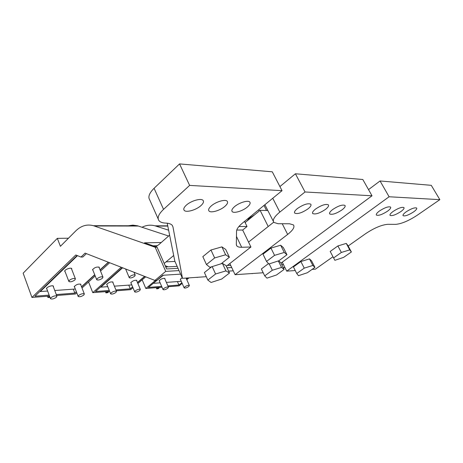<?xml version="1.0" encoding="UTF-8"?>
<svg xmlns="http://www.w3.org/2000/svg" width="463" height="463" viewBox="0 0 463 463"><rect width="100%" height="100%" fill="white"/><g stroke="black" fill="none" stroke-linecap="round" stroke-linejoin="round"><path stroke-width="0.69" d="M99.267 267.932L99.313 267.296C96.9 266.607 94.637 267.411 92.525 269.715L92.999 270.438M81.523 286.753L94.695 274.692M100.025 269.813L108.325 262.208M40.148 291.169L40.293 291.563L77.483 255.657M40.293 291.563L47.62 291.03M54.761 290.509L75.307 289.016M46.96 289.248L46.479 288.617C46.514 286.996 52.95 284.797 53.459 286.227L53.39 286.857M74.653 287.315L74.202 286.678C76.256 284.461 78.478 283.674 80.875 284.328L80.811 284.924M65.167 271.856L64.67 271.139C64.785 269.42 71.209 267.203 71.771 268.679L71.719 269.356M236.755 230.059L242.676 230.036L247.034 226.5L244.528 221.383M164.186 263.418L173.694 255.507M238.92 226.494L247.034 226.5M169.614 235.158L158.716 244.742L155.684 246.721M137.442 282.505L144.601 276.394M100.766 286.84L100.893 287.153L122.62 267.799M100.893 287.153L107.746 286.655M114.378 286.169L131.81 284.901M107.098 285.046L106.675 284.404C108.695 282.308 110.802 281.545 113.007 282.106L112.955 282.667M131.168 283.362L130.774 282.719C132.759 280.711 134.785 279.959 136.857 280.456L136.811 280.995M273.697 222.182L248.538 242.097L268.21 226.523L260.102 210.324L267.886 210.52M260.102 210.324L245.112 222.576M186.41 278.848L187.486 277.974M153.606 283.049L163.381 275.23M153.71 283.304L160.134 282.835M166.356 282.384L181.241 281.301M159.504 281.371L159.145 280.734C161.089 278.83 163.022 278.089 164.95 278.523L164.897 279.027M180.616 279.889L180.286 279.253L182.191 277.731M74.896 279.976C72.35 281.718 70.335 282.21 68.865 281.458L69.357 280.318C71.91 278.57 73.924 278.072 75.4 278.824L74.896 279.976M102.427 278.263C99.979 279.918 98.075 280.41 96.709 279.733L97.242 278.587C99.69 276.926 101.6 276.428 102.965 277.106L102.427 278.263M134.623 276.266C132.296 277.823 130.508 278.309 129.264 277.713L129.837 276.561C132.163 274.999 133.957 274.513 135.208 275.103L134.623 276.266M56.434 297.223C53.916 298.919 51.925 299.411 50.473 298.693L50.924 297.668C53.448 295.961 55.438 295.469 56.897 296.187L56.434 297.223M83.844 295.012C81.424 296.627 79.543 297.113 78.189 296.465L78.675 295.429C81.094 293.802 82.987 293.316 84.341 293.964L83.844 295.012M115.958 292.419C113.655 293.941 111.89 294.422 110.651 293.849L111.178 292.807C113.481 291.273 115.252 290.793 116.497 291.366L115.958 292.419M139.785 290.498C137.569 291.956 135.879 292.425 134.721 291.904L135.283 290.857C137.505 289.398 139.195 288.924 140.353 289.439L139.785 290.498M167.838 288.235C165.713 289.612 164.122 290.075 163.057 289.618L163.653 288.571C165.777 287.182 167.369 286.719 168.439 287.182L167.838 288.235M188.742 286.545C186.693 287.87 185.165 288.327 184.164 287.905L184.783 286.863C186.838 285.532 188.366 285.081 189.373 285.497L188.742 286.545M161.269 242.496L144.525 242.832L157.096 247.213L155.198 247.259L93.428 225.701C86.946 223.988 81.042 225.741 75.712 230.962L60.41 246.316L57.325 238.358L23.15 273.199L31.947 297.443L75.782 254.98L80.996 257.058L85.094 253.128L154.92 280.428L165.719 271.376L179.031 270.6M31.947 297.443L49.495 296.06M56.636 295.498L75.411 294.017L76.765 292.784M82.009 287.992L95.199 275.948M100.535 271.075L109.667 262.735M56.283 294.561L74.85 293.12L76.36 291.736M81.598 286.944L94.77 274.883M100.101 270.004L108.527 262.289M77.072 255.495L34.922 296.222L49.142 295.116M168.63 236.026L137.511 225.782L132.864 225.14L128.274 225.765M199.154 277.175L197.458 277.291M165.349 265.785L168.208 266.838M196.752 277.337L197.192 277.499M73.322 289.161L74.85 293.12M57.325 238.358L68.483 238.219M153.062 245.807L157.489 245.697M86.39 253.637L82.883 256.988L80.996 257.058M180.599 274.142L162.831 275.265L156.818 280.294L154.92 280.428M155.198 247.259L165.719 271.376M157.096 247.213L166.605 268.951L178.018 268.32M88.566 282.002L92.768 292.651L121.213 267.249M92.768 292.651L109.633 291.325M116.265 290.805L130.635 289.67L132.968 287.685M137.864 283.512L145.712 276.828M115.912 289.936L130.294 288.819L132.615 286.834M137.505 282.661L144.769 276.457M122.278 267.666L95.517 291.516L109.28 290.446M253.903 273.401L252.451 273.5M251.756 273.546L252.19 273.697M128.76 285.121L130.294 288.819M168.619 230.186L155.001 225.817C150.521 224.648 146.198 225.128 142.037 227.252M227.061 267.805L231.714 267.533M228.612 271.115L233.259 270.82M227.455 265.392L230.713 265.415M142.176 279.837L145.828 288.478L155.493 280.387M145.828 288.478L162.015 287.205M168.237 286.713L179.106 285.856L182.167 283.391M186.78 279.675L189.02 277.869M167.884 285.902L178.944 285.04L181.855 282.69M186.467 278.975L187.718 277.962M162.93 275.259L148.38 287.413L161.662 286.383M177.416 281.579L178.944 285.04M281.753 264.622L283.431 264.523M283.269 267.666L284.942 267.556M49.969 297.35L47.949 297.547L49.593 296.337M106.71 292.089L108.666 291.783L107.896 292.616L105.94 292.929L106.71 292.089M157.507 288.061L159.243 287.749L158.456 288.565L156.726 288.877L157.507 288.061M167.218 223.201L174.811 261.091L182.457 278.321L172.965 226.911L172.294 225.417C171.171 223.999 168.989 223.23 165.754 223.097C162.432 222.975 160.157 222.147 158.931 220.608C157.061 217.841 158.601 214.091 163.549 209.363L189.633 185.403L282.031 190.663L272.273 171.802L179.546 163.914L189.633 185.403M206.295 276.683L182.457 278.321M242.676 230.036L250.923 246.999L226.343 266.266M236.46 236.437L241.674 247.271L250.923 246.999M241.674 247.271C239.284 247.335 237.675 246.883 236.842 245.928L236.327 244.406L236.547 231.24C236.657 229 238.653 226.262 242.525 223.027L282.031 190.663M158.207 218.987L149.74 199.935C147.801 196.995 149.248 193.112 154.075 188.291L179.546 163.914M234.544 206.66C239.134 202.62 248.261 199.889 249.806 202.059C250.651 203.228 249.829 204.895 247.34 207.042C242.716 211.041 233.722 213.727 232.16 211.539C231.344 210.405 232.142 208.778 234.544 206.66M211.221 205.966C215.891 201.718 225.591 198.911 227.24 201.289C228.109 202.516 227.327 204.212 224.885 206.371C220.174 210.572 210.619 213.333 208.958 210.931C208.119 209.751 208.871 208.09 211.221 205.966M186.265 205.219C191.016 200.745 201.37 197.857 203.118 200.479C204.009 201.764 203.269 203.489 200.896 205.653C196.092 210.08 185.894 212.916 184.129 210.271C183.273 209.033 183.985 207.349 186.265 205.219M264.9 204.704L273.332 221.326M279.912 186.566L295.406 173.77L362.818 179.505L372.003 195.791L281.006 263.123M295.406 173.77L305.042 191.977L372.003 195.791M263.204 272.759L235.088 274.698L287.656 234.428C292.998 230.209 294.931 227.044 293.455 224.925L289.601 223.779L278.107 223.716L273.888 222.425C272.244 220.185 274.218 216.742 279.814 212.095L305.042 191.977M235.088 274.698L229.827 263.534M297.42 208.535C303.398 204.49 307.849 203.037 310.771 204.183C311.524 205.207 310.604 206.764 308.005 208.854C302.05 212.864 297.628 214.288 294.734 213.125C293.999 212.135 294.896 210.601 297.42 208.535M325.501 209.374C319.725 213.223 315.471 214.624 312.745 213.57C312.039 212.621 312.965 211.122 315.517 209.079C321.316 205.19 325.593 203.766 328.348 204.802C329.066 205.786 328.117 207.308 325.501 209.374M332.596 209.589C338.227 205.85 342.342 204.455 344.947 205.398C345.635 206.336 344.663 207.829 342.035 209.866C336.422 213.57 332.33 214.942 329.754 213.987C329.077 213.073 330.026 211.608 332.596 209.589M348.176 246.009L365.828 233.543C374.318 227.941 381.622 224.862 387.739 224.312L395.686 224.358C401.485 223.855 408.632 220.839 417.117 215.318L439.85 199.657L389.099 196.763L286.724 271.139L295.255 270.548M312.091 269.391L315.401 269.159L332.978 256.745M379.463 210.983C384.649 207.638 388.347 206.324 390.558 207.048C391.154 207.87 390.124 209.264 387.473 211.221C382.311 214.537 378.63 215.833 376.448 215.104C375.858 214.3 376.859 212.928 379.463 210.983M400.796 211.62C395.761 214.826 392.202 216.094 390.124 215.422C389.557 214.653 390.575 213.31 393.18 211.394C398.238 208.159 401.82 206.874 403.921 207.534C404.488 208.327 403.447 209.687 400.796 211.62M406.225 211.782C411.161 208.651 414.628 207.389 416.631 207.997C417.175 208.761 416.121 210.092 413.471 211.996C408.557 215.104 405.108 216.348 403.128 215.729C402.59 214.988 403.62 213.674 406.225 211.782M282.268 262.191L286.724 271.139M389.099 196.763L380.054 180.969L368.519 189.61M439.85 199.657L431.267 185.327L380.054 180.969M246.692 221.279L249.528 218.102L254.476 214.919M248.301 219.202L248.903 218.09L250.998 216.997M244.551 221.366L245.13 222.558M258.655 209.814L259.257 211.012M263.974 205.456L266.514 210.486M209.901 267.319L206.452 264.541L214.641 257.949L225.626 254.772L229.393 257.237L221.158 263.76L209.901 267.319M229.393 257.237L225.718 249.453L221.91 246.883L210.949 250.003L202.829 256.641L206.452 264.541M210.949 250.003L214.641 257.949M221.91 246.883L225.626 254.772M268.864 264.008L266.526 261.416L274.565 255.356L284.282 252.457L286.967 254.748L278.894 260.756L268.864 264.008M286.967 254.748L283.379 247.618L280.659 245.24L270.959 248.081L262.978 254.187L266.526 261.416M270.959 248.081L274.565 255.356M280.659 245.24L284.282 252.457M334.876 260.304L333.603 257.926L341.358 252.462L349.739 249.875L351.376 251.965L343.598 257.393L334.876 260.304M351.376 251.965L347.939 245.564L346.266 243.405L337.897 245.946L330.194 251.444L333.603 257.926M337.897 245.946L341.358 252.462M346.266 243.405L349.739 249.875M211.082 282.471L207.835 280.069L215.579 273.992L225.938 270.896L229.498 273.008L221.713 279.027L211.082 282.471M211.672 266.757L204.409 272.545L207.835 280.069M220.926 263.829L222.431 263.389L226.025 265.588L229.498 273.008M212.17 266.601L215.579 273.992M222.431 263.389L225.938 270.896M266.96 278.141L264.714 275.867L272.325 270.247L281.55 267.417L284.132 269.402L276.492 274.987L266.96 278.141M268.499 263.603L261.358 268.962L264.714 275.867M278.564 260.866L280.74 262.579L284.132 269.402M269.206 263.898L272.325 270.247M278.332 260.935L281.55 267.417M298.479 275.699L296.742 273.506L304.237 268.141L312.849 265.461L314.933 267.371L307.415 272.707L298.479 275.699M314.933 267.371L311.599 260.883L309.481 258.898L300.881 261.537L293.438 266.937L296.742 273.506M300.881 261.537L304.237 268.141M309.481 258.898L312.849 265.461M174.973 261.45L166.223 261.85M94.278 225.973L138.362 226.042M155.852 226.066L167.797 226.089M282.453 262.567L281.701 262.608M154.075 188.291L163.549 209.363M172.965 226.911L172.288 225.406M272.753 198.262L279.814 212.095M287.656 234.428L282.222 223.739M68.825 281.354L64.779 270.838M75.4 278.824L71.325 268.337M96.669 279.629L92.617 269.483M102.965 277.106L98.885 266.983M129.223 277.615L125.623 268.974M135.208 275.103L134.01 272.25M50.438 298.6L46.601 288.287M56.897 296.187L53.031 285.897M78.154 296.378L74.3 286.412M84.341 293.964L80.464 284.027M110.616 293.762L106.762 284.213M116.497 291.366L112.613 281.834M134.687 291.823L130.838 282.575M140.353 289.439L136.481 280.208M163.022 289.537L159.185 280.642M168.439 287.182L164.585 278.304M184.129 287.83L180.315 279.201M189.373 285.497L186.068 278.072M137.511 225.782L93.428 225.701M177.155 266.37L165.737 266.966M167.745 225.84L155.001 225.817M47.938 297.506L47.457 296.222M108.666 291.783L108.516 291.412M105.929 292.888L105.431 291.655M159.243 287.749L159.104 287.43M156.708 288.837L156.205 287.662M236.842 245.928L236.373 244.962M232.16 211.539L231.859 210.92M208.958 210.931L208.634 210.26M184.129 210.271L183.794 209.542M294.734 213.125L294.48 212.644M312.745 213.57L312.513 213.125M329.754 213.987L329.534 213.576M389.956 215.127L390.124 215.422M376.269 214.78L376.448 215.104"/></g></svg>
